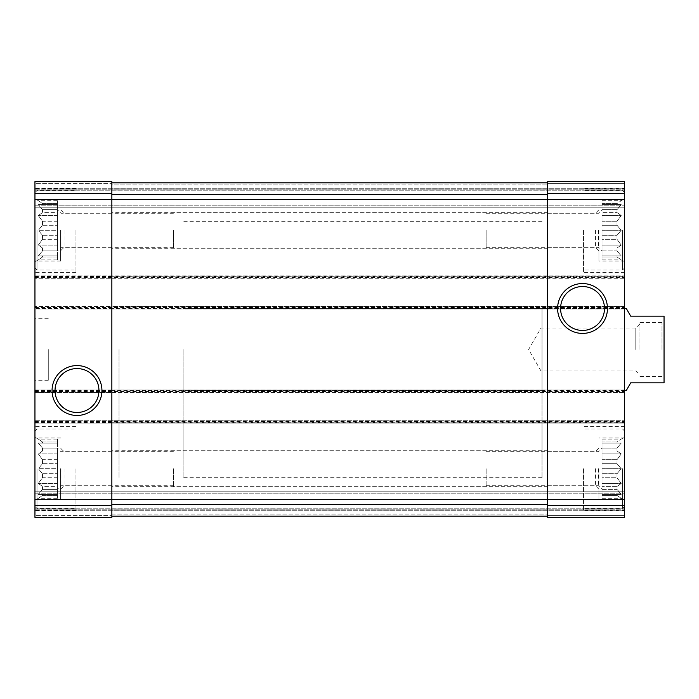 <?xml version="1.0" encoding="UTF-8"?>
<svg xmlns="http://www.w3.org/2000/svg" width="699" height="699" viewBox="0 0 699 699"><rect width="100%" height="100%" fill="white"/><g stroke="black" fill="none" stroke-linecap="round" stroke-linejoin="round"><path stroke-width="0.52" stroke-dasharray="3.5 2.62" d="M57.51 239.303L42.499 239.303L42.499 235.31L42.499 239.303L38.296 245.096L42.499 239.303L57.51 239.303L57.51 235.31L42.499 235.31L38.296 230.294L42.499 235.31L57.51 235.31L57.51 245.096L57.51 239.303M57.51 221.277L42.499 221.277L42.499 225.279L42.499 221.277L38.296 215.493L42.499 221.277L57.51 221.277L57.51 225.279L42.499 225.279L38.296 230.294L42.499 225.279L57.51 225.279L57.51 215.493L57.51 221.277M57.51 209.674L42.499 209.674L42.499 212.601L42.499 209.674L38.296 204.658L42.499 209.674L57.51 209.674L57.51 212.601L42.499 212.601L38.296 215.493L42.499 212.601L57.51 212.601L57.51 204.658L42.499 204.658L42.499 203.584L42.499 204.658L38.296 204.658L57.51 204.658L57.51 203.584L42.499 203.584L38.296 200.692L42.499 203.584L57.51 203.584L57.51 209.674M57.51 250.915L42.499 250.915L42.499 247.988L42.499 250.915L38.296 255.93L42.499 250.915L57.51 250.915L57.51 247.988L42.499 247.988L38.296 245.096L42.499 247.988L57.51 247.988L57.51 255.93L42.499 255.93L42.499 257.005L42.499 255.93L38.296 255.93L57.51 255.93L57.51 257.005L42.499 257.005L38.296 259.897L42.499 257.005L57.51 257.005L57.51 250.915M34.95 230.294L34.95 272.339L34.95 230.294M57.51 477.723L42.499 477.723L42.499 473.721L42.499 477.723L38.296 483.507L42.499 477.723L57.51 477.723L57.51 473.721L42.499 473.721L38.296 468.706L42.499 473.721L57.51 473.721L57.51 483.507L57.51 477.723M57.51 459.697L42.499 459.697L42.499 463.69L42.499 459.697L38.296 453.904L42.499 459.697L57.51 459.697L57.51 463.69L42.499 463.69L38.296 468.706L42.499 463.69L57.51 463.69L57.51 453.904L57.51 459.697M57.51 448.085L42.499 448.085L42.499 451.012L42.499 448.085L38.296 443.07L42.499 448.085L57.51 448.085L57.51 451.012L42.499 451.012L38.296 453.904L42.499 451.012L57.51 451.012L57.51 443.07L42.499 443.07L42.499 441.995L42.499 443.07L38.296 443.07L57.51 443.07L57.51 441.995L42.499 441.995L38.296 439.103L42.499 441.995L57.51 441.995L57.51 448.085M57.51 489.326L42.499 489.326L42.499 486.399L42.499 489.326L38.296 494.342L42.499 489.326L57.51 489.326L57.51 486.399L42.499 486.399L38.296 483.507L42.499 486.399L57.51 486.399L57.51 494.342L42.499 494.342L42.499 495.416L42.499 494.342L38.296 494.342L57.51 494.342L57.51 495.416L42.499 495.416L38.296 498.308L42.499 495.416L57.51 495.416L57.51 489.326M34.95 468.706L34.95 510.751L34.95 468.706M617.025 473.721L617.025 477.723L602.014 477.723L602.014 473.721L602.014 483.507L602.014 477.723L617.025 477.723L617.025 473.721L602.014 473.721L602.014 468.706L602.014 489.213L602.014 448.199L602.014 473.721L617.025 473.721L621.228 468.706L617.025 463.69L602.014 463.69L617.025 463.69L617.025 459.697L602.014 459.697L602.014 448.085L602.014 459.697L617.025 459.697L617.025 463.69L621.228 468.706L617.025 473.721M617.025 448.085L602.014 448.085L602.014 441.995L602.014 448.085L617.025 448.085L617.025 451.012L602.014 451.012L617.025 451.012L617.025 448.085L621.228 443.07L602.014 443.07L621.228 443.07L617.025 448.085M617.025 441.995L602.014 441.995L602.014 439.103L602.014 441.995L617.025 441.995L617.025 443.07L602.014 443.07L621.228 443.07L617.025 443.07L617.025 441.995L621.228 439.103L617.025 441.995M602.014 489.326L602.014 495.416L602.014 489.326L617.025 489.326L617.025 486.399L602.014 486.399L602.014 483.507L602.014 486.399L617.025 486.399L617.025 489.326L602.014 489.326M617.025 494.342L602.014 494.342L621.228 494.342L617.025 489.326L621.228 494.342L617.025 494.342L617.025 495.416L602.014 495.416L602.014 498.308L602.014 495.416L617.025 495.416L617.025 494.342L621.228 494.342L602.014 494.342L617.025 494.342M617.025 235.31L617.025 239.303L602.014 239.303L602.014 235.31L602.014 245.096L602.014 239.303L617.025 239.303L617.025 235.31L602.014 235.31L602.014 230.294L602.014 250.801L602.014 209.787L602.014 235.31L617.025 235.31L621.228 230.294L617.025 225.279L602.014 225.279L617.025 225.279L617.025 221.277L602.014 221.277L602.014 209.674L602.014 221.277L617.025 221.277L617.025 225.279L621.228 230.294L617.025 235.31M617.025 209.674L602.014 209.674L602.014 203.584L602.014 209.674L617.025 209.674L617.025 212.601L602.014 212.601L617.025 212.601L617.025 209.674L621.228 204.658L602.014 204.658L621.228 204.658L617.025 209.674M617.025 203.584L602.014 203.584L602.014 200.692L602.014 203.584L617.025 203.584L617.025 204.658L602.014 204.658L621.228 204.658L617.025 204.658L617.025 203.584L621.228 200.692L617.025 203.584M602.014 250.915L602.014 257.005L602.014 250.915L617.025 250.915L617.025 247.988L602.014 247.988L602.014 245.096L602.014 247.988L617.025 247.988L617.025 250.915L602.014 250.915M617.025 255.93L602.014 255.93L621.228 255.93L617.025 250.915L621.228 255.93L617.025 255.93L617.025 257.005L602.014 257.005L602.014 259.897L602.014 257.005L617.025 257.005L617.025 255.93L621.228 255.93L602.014 255.93L617.025 255.93M64.055 230.294L64.055 247.332L64.055 230.294M111.857 230.294L111.857 248.241L111.857 230.294M547.666 468.706L547.666 486.653L547.666 468.706M595.469 468.706L595.469 485.744L595.469 468.706M60.979 468.706L60.979 485.744L60.979 468.706M173.387 468.706L173.387 486.653L173.387 468.706M64.055 468.706L64.055 485.744L64.055 468.706M111.857 468.706L111.857 486.653L111.857 468.706M547.666 230.294L547.666 248.241L547.666 230.294M595.469 230.294L595.469 247.332L595.469 230.294M60.979 230.294L60.979 247.332L60.979 230.294M173.387 230.294L173.387 248.241L173.387 230.294M34.95 505.692L111.857 505.692L111.857 517.417L111.857 515.364L111.857 517.417L34.95 517.417L111.857 517.417L111.857 515.364L111.857 517.417L34.95 517.417L111.857 517.417L34.95 517.417L34.95 420.256L34.95 423.847L624.574 423.847L34.95 423.847L34.95 388.976L624.574 388.976L34.95 388.976L34.95 392.567L34.95 308.486L111.857 308.486L111.857 390.514L111.857 306.433L624.574 306.433L624.574 310.024L34.95 310.024L34.95 308.993L624.574 308.993M34.95 308.486L34.95 306.433L111.857 306.433L111.857 308.486L547.666 308.486L547.666 390.514L547.666 306.433L547.666 308.486L624.574 308.486L624.574 306.433L34.95 306.433L34.95 308.993M34.95 307.971L624.574 307.971L624.574 310.024L34.95 310.024L34.95 275.153L624.574 275.153L34.95 275.153L34.95 278.744L111.857 278.744L111.857 199.32L111.857 505.692M34.95 276.184L624.574 276.184L624.574 278.744L34.95 278.744L34.95 181.583L111.857 181.583L111.857 276.69L547.666 276.69L547.666 199.32L547.666 499.68L547.666 422.31L547.666 499.636L624.574 499.636L624.574 308.486L624.574 390.514L624.574 308.486L542.022 308.486L542.022 390.514L542.022 308.486M34.95 181.583L111.857 181.583L34.95 181.583L34.95 183.636L34.95 181.583L111.857 181.583L34.95 181.583L34.95 183.636L34.95 181.583M34.95 420.256L624.574 420.256L34.95 420.256M34.95 422.31L111.857 422.31L111.857 420.256L111.857 422.31L547.666 422.31L547.666 420.256L547.666 422.31L624.574 422.31M34.95 390.514L111.857 390.514L111.857 392.567L624.574 392.567L34.95 392.567L111.857 392.567L111.857 390.514L542.022 390.514M624.574 307.971L624.574 276.184M34.95 276.69L111.857 276.69L111.857 278.744L624.574 278.744L624.574 181.583L624.574 207.219L624.574 181.583L547.666 181.583L624.574 181.583L547.666 181.583L547.666 184.92L547.666 181.583L624.574 181.583L547.666 181.583L547.666 193.308L624.574 193.308M547.666 193.308L547.666 278.744L547.666 276.69L624.574 276.69M111.857 184.92L111.857 182.867L547.666 182.867L547.666 199.32L547.666 182.867L547.666 184.92L547.666 182.867L547.666 184.92L547.666 182.867L111.857 182.867L111.857 199.32L111.857 182.867L547.666 182.867L111.857 182.867L111.857 184.92L111.857 182.867L111.857 184.92L547.666 184.92L111.857 184.92M34.95 183.636L34.95 189.787L624.574 189.787L34.95 189.787L624.574 189.787L34.95 189.787L34.95 190.818L34.95 183.636L34.95 189.787L624.574 189.787L34.95 189.787L624.574 189.787L34.95 189.787L34.95 207.219L624.574 207.219L624.574 205.174L624.574 207.219L34.95 207.219L34.95 183.636L111.857 183.636L34.95 183.636M624.574 190.818L624.574 205.174L624.574 190.818L34.95 190.818L34.95 207.219L624.574 207.219L34.95 207.219L34.95 190.818L624.574 190.818M547.666 499.636L547.666 517.417L624.574 517.417L547.666 517.417L624.574 517.417L547.666 517.417L547.666 514.08L547.666 517.417L547.666 515.364L547.666 517.417L624.574 517.417L624.574 499.636M111.857 516.133L111.857 514.08L111.857 516.133L547.666 516.133L547.666 499.68L547.666 516.133L547.666 514.08L547.666 516.133L547.666 514.08L547.666 516.133L111.857 516.133L111.857 499.68L111.857 516.133L547.666 516.133L111.857 516.133L111.857 514.08L111.857 516.133L547.666 516.133M34.95 515.364L34.95 509.213L624.574 509.213L34.95 509.213L624.574 509.213L34.95 509.213L34.95 508.182L34.95 515.364L34.95 509.213L624.574 509.213L34.95 509.213L624.574 509.213L34.95 509.213L34.95 491.781L624.574 491.781L624.574 493.826L624.574 491.781L34.95 491.781L34.95 515.364L111.857 515.364L34.95 515.364M624.574 508.182L624.574 493.826L624.574 508.182L34.95 508.182L34.95 491.781L624.574 491.781L34.95 491.781L34.95 508.182L624.574 508.182M547.666 392.567L547.666 390.514L547.666 392.567M34.95 349.5L34.95 380.265L34.95 349.5M624.574 468.706L624.574 510.751L624.574 468.706M624.574 230.294L624.574 272.339L624.574 230.294M111.857 182.867L547.666 182.867M560.572 308.486A21.957 21.957 0 0 0 593.512 327.499A21.957 21.957 0 0 0 593.512 289.465A21.957 21.957 0 0 0 560.572 308.486M55.029 390.514A21.957 21.957 0 0 0 87.969 409.535A21.957 21.957 0 0 0 87.969 371.501A21.957 21.957 0 0 0 55.029 390.514M542.022 349.5L542.022 477.679L542.022 349.5M119.031 349.5L119.031 477.679L119.031 349.5M48.283 349.5L48.283 380.265L48.283 349.5M583.551 468.706L583.551 510.751L583.551 468.706M617.025 486.399L621.228 483.507L617.025 477.723L621.228 483.507L617.025 486.399M617.025 459.697L621.228 453.904L617.025 451.012L621.228 453.904L617.025 459.697M617.025 495.416L621.228 498.308L617.025 495.416M598.545 468.706L598.545 485.744L598.545 468.706M486.137 468.706L486.137 486.653L486.137 468.706M622.521 468.706L622.521 508.444L622.521 468.706M75.964 230.294L75.964 272.339L75.964 230.294M57.51 230.294L57.51 250.801L57.51 209.787L57.51 235.31L57.51 225.279L57.51 230.294L38.296 230.294L57.51 230.294M57.51 247.988L57.51 245.096L57.51 247.988M57.51 259.897L57.51 257.005L57.51 259.897L38.296 259.897L34.95 261.828M57.51 212.601L57.51 215.493L57.51 212.601M57.51 200.692L57.51 203.584L57.51 200.692L38.296 200.692L34.95 198.761M37.003 230.294L37.003 270.032L37.003 230.294M583.551 230.294L583.551 272.339L583.551 230.294M75.964 468.706L75.964 510.751L75.964 468.706M617.025 247.988L621.228 245.096L617.025 239.303L621.228 245.096L617.025 247.988M617.025 221.277L621.228 215.493L617.025 212.601L621.228 215.493L617.025 221.277M617.025 257.005L621.228 259.897L617.025 257.005M598.545 230.294L598.545 247.332L598.545 230.294M486.137 230.294L486.137 248.241L486.137 230.294M622.521 230.294L622.521 270.032L622.521 230.294M57.51 468.706L57.51 489.213L57.51 448.199L57.51 473.721L57.51 463.69L57.51 468.706L38.296 468.706L57.51 468.706M57.51 486.399L57.51 483.507L57.51 486.399M57.51 498.308L57.51 495.416L57.51 498.308L38.296 498.308L34.95 500.239M57.51 451.012L57.51 453.904L57.51 451.012M57.51 439.103L57.51 441.995L57.51 439.103L38.296 439.103L34.95 437.172M37.003 468.706L37.003 508.444L37.003 468.706M598.938 230.294L598.938 261.059L598.938 230.294M60.586 468.706L60.586 499.47L60.586 468.706M598.938 468.706L598.938 499.47L598.938 468.706M60.586 230.294L60.586 261.059L60.586 230.294M602.014 230.294L621.228 230.294L602.014 230.294M602.014 215.493L621.228 215.493L602.014 215.493M602.014 200.692L621.228 200.692L624.574 198.761M602.014 245.096L621.228 245.096L602.014 245.096M602.014 259.897L621.228 259.897L624.574 261.828M602.014 468.706L621.228 468.706L602.014 468.706M602.014 453.904L621.228 453.904L602.014 453.904M602.014 439.103L621.228 439.103L624.574 437.172M602.014 483.507L621.228 483.507L602.014 483.507M602.014 498.308L621.228 498.308L624.574 500.239M57.51 483.507L38.296 483.507L57.51 483.507M57.51 494.342L38.296 494.342L57.51 494.342M57.51 453.904L38.296 453.904L57.51 453.904M57.51 443.07L38.296 443.07L57.51 443.07M57.51 245.096L38.296 245.096L57.51 245.096M57.51 255.93L38.296 255.93L57.51 255.93M57.51 215.493L38.296 215.493L57.51 215.493M57.51 204.658L38.296 204.658L57.51 204.658M183.121 349.5L183.121 477.679L183.121 349.5M626.287 390.514L630.725 382.825L664.05 382.825L664.05 316.175L630.725 316.175L626.287 308.486M664.05 349.5L664.05 320.535L664.05 349.5M661.997 349.5L661.997 322.58L661.997 349.5M639.952 349.5L639.952 322.58L639.952 349.5M635.793 349.5L635.793 328.023L635.793 349.5M541 349.5L541 328.023L541 349.5M34.95 199.364L111.857 199.364M34.95 193.308L111.857 193.308M34.95 499.636L111.857 499.636M34.95 307.455L624.574 307.455M34.95 277.206L624.574 277.206M34.95 277.721L624.574 277.721M547.666 199.364L624.574 199.364M547.666 183.636L624.574 183.636L547.666 183.636M34.95 188.765L624.574 188.765L34.95 188.765M34.95 205.174L624.574 205.174L34.95 205.174M547.666 515.364L624.574 515.364L547.666 515.364M111.857 514.08L547.666 514.08L111.857 514.08M34.95 510.235L624.574 510.235L34.95 510.235M34.95 493.826L624.574 493.826L34.95 493.826M547.666 505.692L624.574 505.692M34.95 421.279L624.574 421.279M34.95 422.816L624.574 422.816M34.95 421.794L624.574 421.794M34.95 391.029L624.574 391.029M34.95 390.007L624.574 390.007M34.95 391.545L624.574 391.545M111.857 504.608L547.666 504.608M111.857 499.68L547.666 499.68M111.857 194.392L547.666 194.392M111.857 199.32L547.666 199.32M111.857 213.256L64.055 213.256L60.586 209.787M111.857 247.332L64.055 247.332L60.586 250.801M598.938 448.199L595.469 451.668L547.666 451.668M598.938 489.213L595.469 485.744L547.666 485.744M173.387 451.668L60.979 451.668L57.51 448.199M173.387 485.744L60.979 485.744L57.51 489.213M111.857 451.668L64.055 451.668L60.586 448.199M111.857 485.744L64.055 485.744L60.586 489.213M598.938 209.787L595.469 213.256L547.666 213.256M598.938 250.801L595.469 247.332L547.666 247.332M173.387 213.256L60.979 213.256L57.51 209.787M173.387 247.332L60.979 247.332L57.51 250.801M542.022 221.321L183.121 221.321M542.022 477.679L183.121 477.679M48.283 318.735L34.95 318.735M48.283 380.265L34.95 380.265M624.574 426.661L583.551 426.661M624.574 510.751L583.551 510.751M486.137 485.744L598.545 485.744L602.014 489.213M486.137 451.668L598.545 451.668L602.014 448.199M624.574 431.021L622.521 428.968L583.551 428.968M624.574 506.391L622.521 508.444L583.551 508.444M75.964 188.249L34.95 188.249M75.964 272.339L34.95 272.339M34.95 267.979L37.003 270.032L75.964 270.032M34.95 192.609L37.003 190.556L75.964 190.556M624.574 188.249L583.551 188.249M624.574 272.339L583.551 272.339M75.964 426.661L34.95 426.661M75.964 510.751L34.95 510.751M486.137 247.332L598.545 247.332L602.014 250.801M486.137 213.256L598.545 213.256L602.014 209.787M624.574 192.609L622.521 190.556L583.551 190.556M624.574 267.979L622.521 270.032L583.551 270.032M34.95 506.391L37.003 508.444L75.964 508.444M34.95 431.021L37.003 428.968L75.964 428.968M624.574 199.53L598.938 199.53M624.574 261.059L598.938 261.059M547.666 212.347L173.387 212.347M547.666 248.241L173.387 248.241M60.586 437.941L34.95 437.941M60.586 499.47L34.95 499.47M486.137 450.759L111.857 450.759M486.137 486.653L111.857 486.653M624.574 437.941L598.938 437.941M624.574 499.47L598.938 499.47M547.666 450.759L173.387 450.759M547.666 486.653L173.387 486.653M60.586 199.53L34.95 199.53M60.586 261.059L34.95 261.059M486.137 212.347L111.857 212.347M486.137 248.241L111.857 248.241M624.574 308.486L183.121 308.486M624.574 390.514L183.121 390.514M639.952 376.42L661.997 376.42L664.05 378.465M639.952 322.58L661.997 322.58L664.05 320.535M639.952 323.864L635.793 328.023L541 328.023L528.601 349.5L541 370.977L635.793 370.977L639.952 375.136"/><path stroke-width="1.05" d="M34.95 505.692L34.95 181.583L111.857 181.583L111.857 517.417L34.95 517.417L34.95 505.692L111.857 505.692M52.058 390.514A24.937 24.937 0 0 0 89.463 412.113A24.937 24.937 0 0 0 89.463 368.923A24.937 24.937 0 0 0 52.058 390.514M547.666 505.692L547.666 181.583L624.574 181.583L624.574 517.417L547.666 517.417L547.666 505.692L624.574 505.692M557.592 308.486A24.937 24.937 0 0 0 594.998 330.077A24.937 24.937 0 0 0 594.998 286.887A24.937 24.937 0 0 0 557.592 308.486M111.857 182.867L547.666 182.867M111.857 516.133L547.666 516.133M560.572 308.486A21.957 21.957 0 0 0 593.512 327.499A21.957 21.957 0 0 0 593.512 289.465A21.957 21.957 0 0 0 560.572 308.486M55.029 390.514A21.957 21.957 0 0 0 87.969 409.535A21.957 21.957 0 0 0 87.969 371.501A21.957 21.957 0 0 0 55.029 390.514M624.574 390.514L626.287 390.514L630.725 382.825L664.05 382.825L664.05 316.175L630.725 316.175L626.287 308.486L624.574 308.486M34.95 193.308L111.857 193.308M34.95 199.364L111.857 199.364M34.95 499.636L111.857 499.636M547.666 193.308L624.574 193.308M547.666 199.364L624.574 199.364M547.666 499.636L624.574 499.636M111.857 194.392L547.666 194.392M111.857 199.32L547.666 199.32M111.857 499.68L547.666 499.68M111.857 504.608L547.666 504.608"/></g></svg>
